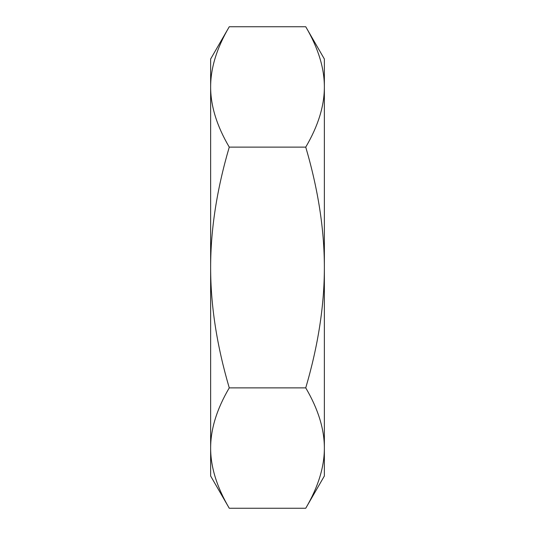 <?xml version="1.0" encoding="UTF-8"?>
<svg xmlns="http://www.w3.org/2000/svg" width="535" height="535" viewBox="0 0 535 535"><rect width="100%" height="100%" fill="white"/><g stroke="black" fill="none" stroke-linecap="round" stroke-linejoin="round"><path stroke-width="0.8" d="M305.739 26.75L324.364 59.004L324.364 86.938C324.377 67.965 318.171 47.903 305.739 26.75L229.261 26.75C216.829 47.903 210.623 67.965 210.636 86.938L210.636 59.004L229.261 26.75M324.364 475.996L305.739 508.25C318.171 487.097 324.377 467.035 324.364 448.062L324.364 475.996M229.261 508.25L210.636 475.996L210.636 448.062C210.623 467.035 216.829 487.097 229.261 508.25L305.739 508.25M229.261 387.875C216.829 409.028 210.623 429.09 210.636 448.062L210.636 267.5C210.623 305.438 216.829 345.563 229.261 387.875L305.739 387.875C318.171 345.563 324.377 305.438 324.364 267.5L324.364 448.062C324.377 429.09 318.171 409.028 305.739 387.875M210.636 86.938C210.623 105.91 216.829 125.972 229.261 147.125C216.829 189.437 210.623 229.562 210.636 267.5L210.636 86.938M305.739 147.125C318.171 125.972 324.377 105.91 324.364 86.938L324.364 267.5C324.377 229.562 318.171 189.437 305.739 147.125L229.261 147.125"/></g></svg>
